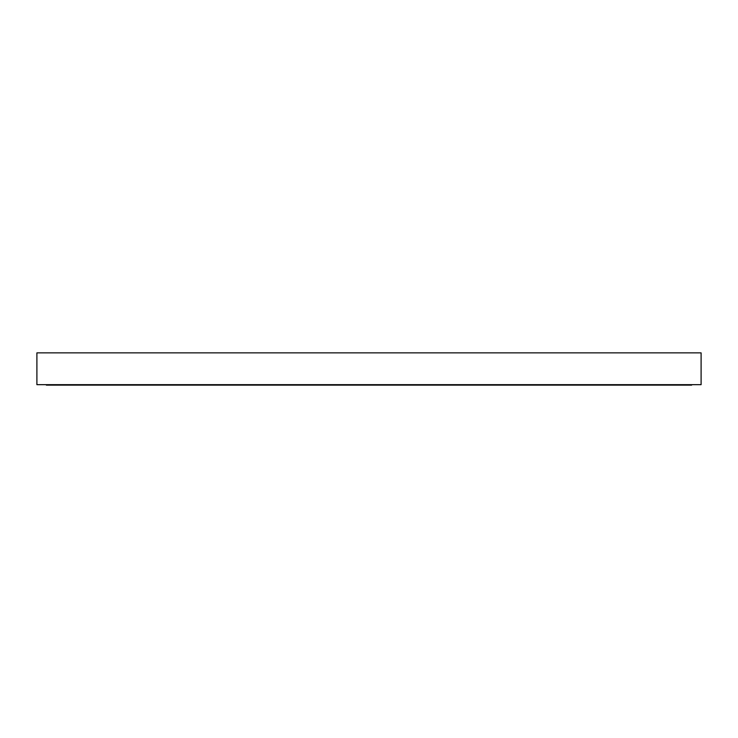 <?xml version="1.0" encoding="UTF-8"?>
<svg xmlns="http://www.w3.org/2000/svg" width="738" height="738" viewBox="0 0 738 738"><rect width="100%" height="100%" fill="white"/><g stroke="black" fill="none" stroke-linecap="round" stroke-linejoin="round"><path stroke-width="1.11" d="M691.654 385.135L46.346 385.135L691.654 385.135M36.9 352.865L36.9 384.673L701.1 384.673L701.1 352.865L36.9 352.865L36.9 384.673L701.1 384.673L701.1 352.865L36.9 352.865"/></g></svg>
